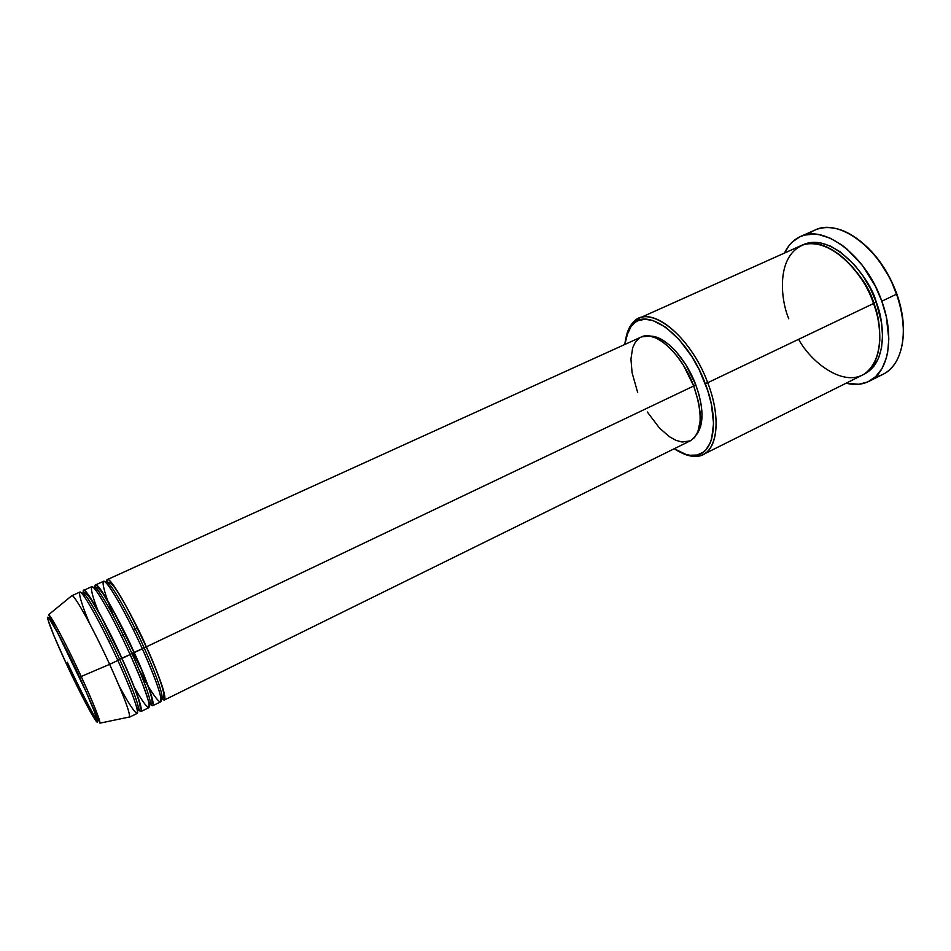 <?xml version="1.0" encoding="UTF-8"?>
<svg xmlns="http://www.w3.org/2000/svg" width="951" height="951" viewBox="0 0 951 951"><rect width="100%" height="100%" fill="white"/><g stroke="black" fill="none" stroke-linecap="round" stroke-linejoin="round"><path stroke-width="1.43" d="M79.385 676.957C87.326 693.802 101.412 726.79 96.455 721.571C90.25 713.559 72.882 678.075 66.059 663.132L54.052 636.041L47.871 619.47L47.776 617.175L48.917 618.162L57.654 632.902L86.315 692.269L94.731 712.43L97.466 722.296L94.553 718.897L86.517 704.703L66.059 663.132C58.879 647.869 44.816 615.511 48.228 617.413C53.125 622.453 72.038 660.767 79.385 676.957L79.385 676.957M67.283 662.229C73.857 676.589 89.81 709.446 97.525 721.013M129.336 717.268L137.194 713.393C138.691 710.124 132.248 692.459 117.865 660.422L109.638 664.345C123.297 694.563 129.942 712.109 129.574 716.959L99.974 723.152C100.295 719.206 88.158 691.413 81.18 676.494L79.551 676.993L81.18 676.494C93.471 703.36 99.736 718.92 99.974 723.152L79.551 676.993C66.962 648.855 53.054 624.926 48.632 614.703C50.902 615.273 66.915 645.527 81.18 676.494L109.638 664.345L81.18 676.494C73.691 659.875 52.733 617.508 48.632 614.703L71.8 595.73C73.786 593.293 92.972 627.815 109.638 664.345C124.106 696.429 130.667 714.07 129.336 717.268L128.694 717.149M107.059 583.926C103.136 562.077 136.908 623.797 146.371 646.835L144.005 647.572C136.017 629.003 111.196 580.942 106.322 582.333L106.322 582.333C111.196 580.942 136.017 629.003 144.005 647.572L142.293 648.701L144.005 647.572C151.744 664.262 164.856 696.619 161.575 699.056L161.575 699.056C164.856 696.619 151.744 664.262 144.005 647.572L146.371 646.835C160.505 678.717 166.52 696.429 164.416 699.984L162.062 698.795M95.599 590.036C90.107 565.988 124.426 629.027 134.21 652.636C148.439 684.577 154.644 702.266 152.79 705.701L160.553 701.886C162.562 698.367 156.487 680.666 142.329 648.76C134.864 632.094 118.126 598.381 107.784 584.817C97.763 572.252 105.68 597.525 114.405 617.781M95.148 587.456L95.611 584.913C98.167 582.226 117.758 616.284 134.21 652.636L131.844 653.373C123.773 634.769 99.011 586.482 94.518 587.706L94.125 588.277L94.518 587.706C99.011 586.482 123.773 634.769 131.844 653.373L130.109 654.514L131.844 653.373C139.619 670.098 152.921 702.492 149.937 704.774L149.259 704.727L149.937 704.774C152.921 702.492 139.619 670.098 131.844 653.373L142.329 648.76L134.21 652.636C144.243 673.617 161.301 718.124 148.82 702.456M84.199 596.455C76.841 569.613 111.778 634.115 121.966 658.472C136.314 690.485 142.698 708.15 141.105 711.467L148.903 707.627C150.662 704.227 144.409 686.551 130.132 654.573C123.19 639.25 109.531 611.291 98.845 594.66C88.027 577.935 90.167 591.011 98.001 610.578M83.415 592.83L83.736 590.309C86.018 587.742 105.406 622.037 121.966 658.472L119.6 659.198C111.445 640.57 86.755 592.057 82.642 593.115L82.261 593.923L82.642 593.115C86.755 592.057 111.445 640.57 119.6 659.198L117.841 660.374L119.6 659.198C127.41 675.983 140.914 708.4 138.24 710.54L137.372 710.326L138.24 710.54C140.914 708.4 127.41 675.983 119.6 659.198L130.132 654.573L121.966 658.472C132.32 680.06 149.973 725.613 136.635 707.211M72.181 595.742C75.26 595.897 93.733 629.503 109.638 664.345L117.865 660.422C110.506 644.196 95.005 612.575 84.782 597.299C74.689 582.511 80.942 603.231 89.656 623.606M674.509 448.61C682.247 454.043 689.427 456.623 696.037 456.373C716.281 456.409 722.986 421.757 707.722 382.718L705.262 383.55C720.169 421.614 713.702 455.446 693.98 455.446C687.918 455.695 681.332 453.461 674.235 448.753L685.909 454.412L689.808 455.256L697.035 455.018L703.253 452.2L705.904 449.823L710.112 443.202L711.621 439.017L713.559 423.421L711.407 404.341L707.734 390.552L699.211 369.737L691.9 356.673L679.264 339.709L665.771 327.287L652.707 320.451L644.837 319.251L637.978 320.725L635.006 322.425L630.109 327.631L628.207 331.079L624.855 344.452C625.71 335.965 628.159 329.462 632.201 324.933C647.108 305.497 688.155 336.535 705.262 383.55L707.722 382.718C720.775 416.324 718.041 447.897 703.11 454.542C696.774 457.538 689.368 456.86 680.88 452.51M903.367 333.623C903.89 321.034 901.703 307.732 896.781 293.74L896.579 294.168C905.471 320.962 905.602 342.966 896.983 360.191C891.812 369.487 884.632 375.051 875.443 376.858M802.157 245.18C832.85 230.035 871.175 279.523 876.251 302.228L873.814 303.072C869.095 286.501 857.315 270.06 838.473 253.751C857.315 270.06 869.095 286.501 873.814 303.072C878.094 313.759 880.091 326.395 879.782 341.005C880.091 326.395 878.094 313.759 873.814 303.072L876.251 302.228L881.518 322.781L882.54 335.846L881.541 347.757L878.593 358.028L873.886 366.266L867.621 372.21L863.401 374.528C888.329 362.985 884.275 321.331 876.251 302.228L870.474 288.759L863.128 276.159L854.58 264.984L840.292 251.896L830.413 246.107L820.737 242.933L811.655 242.422L802.157 245.18M703.11 454.542L862.129 375.217C879.639 367.217 885.429 335.644 873.565 303.512C867.681 281.829 836.119 238.012 804.796 244.336C775.505 254.452 780.557 299.981 788.807 318.823M95.611 584.913L103.481 581.334C106.227 578.577 125.948 612.48 142.329 648.76C149.212 663.834 159.411 688.286 161.016 698.735C162.585 709.28 150.389 691.615 139.286 670.336L148.38 686.586M121.193 635.66L122.049 635.256L121.193 635.66M152.79 705.701L150.543 704.441M641.58 336.856L649.937 336.095L656.368 338.187L663.216 342.324L670.193 348.375L677.017 356.102L683.389 365.208L693.719 385.987L146.371 646.835L693.719 385.987L698.51 402.071L700.031 412.163L700.138 421.281L697.737 432.336L694.539 437.567L690.343 440.812C702.183 432.788 703.3 414.517 693.719 385.987C681.926 353.927 654.942 329.533 641.212 337.023L107.404 579.551C110.245 576.746 130.037 610.578 146.371 646.835C156.154 667.34 172.666 710.944 160.814 697.475M133.413 629.907L137.467 628.005L133.413 629.907M695.74 384.691L693.612 385.702L695.74 384.691L699.14 395.117L701.267 405.221L702.052 414.565L700.685 426.369L696.857 434.191C704.073 423.849 703.704 407.349 695.74 384.691C685.826 357.968 664.535 335.596 650.46 336.19L656.392 337.201L662.871 340.232L669.611 345.177L676.327 351.87L685.754 364.602L695.74 384.691M798.638 339.305C810.49 361.618 843.204 387.842 864.732 373.707C885.215 358.658 880.935 322.104 873.565 303.512L707.722 382.718L873.565 303.512C859.716 263.011 822.187 234.528 800.825 245.727L638.68 318.442C656.665 308.647 692.245 340.446 707.722 382.718C690.188 334.49 648.059 302.775 632.784 322.758L626.162 336.927C628.171 327.608 632.344 321.438 638.68 318.442M868.917 381.375L883.039 374.29C902.832 365.208 909.703 329.985 896.579 294.168L881.815 301.217C895.057 337.189 888.46 372.423 868.917 381.375C862.105 384.703 854.509 385.31 846.14 383.194L858.824 384.275L867.835 381.898L875.633 376.679L881.874 368.762L886.249 358.372L887.652 352.369L888.816 339.02L886.296 316.695L881.815 301.217L896.579 294.168C881.256 248.948 838.984 217.517 814.793 230.13L800.373 236.561C824.244 224.067 866.337 255.819 881.815 301.217L875.312 286.061L862.379 265.365L846.83 248.924L841.338 244.669L830.235 238.226L819.382 234.731L814.187 234.101L804.51 235.099L800.112 236.68L792.409 241.887L789.152 245.441L784.516 253.037C788.189 245.215 793.479 239.735 800.362 236.561M108.889 641.45L110.78 640.558L108.889 641.45M141.105 711.467L138.941 710.124M134.448 687.585C146.002 707.663 150.698 712.24 148.546 701.315C143.934 686.551 137.788 670.966 130.132 654.573C113.644 618.198 94.125 584.069 91.665 586.708L83.736 590.309M119.101 685.778C129.978 706.51 139.892 720.62 137.158 709.28C134.471 698.153 124.593 675.067 117.865 660.422C101.27 623.963 81.941 589.596 79.765 592.104L71.8 595.73M807.993 234.386C815.221 228.43 824.065 226.397 834.538 228.276C857.659 232.222 884.929 260.562 896.579 294.168L896.781 293.74C888.21 270.797 875.669 252.954 859.133 240.199L867.883 247.688L877.832 258.886L890.457 278.988L899.206 301.277L902.44 316.255L903.45 330.579M690.236 440.86L682.129 442.037L675.959 440.325L669.433 436.711L659.53 428.116L647.298 411.973M637.705 392.62L632.07 372.709L630.941 359.074L632.665 347.804L635.375 342.098L639.25 338.128M106.821 582.131L107.404 579.551M123.975 662.906L121.752 658.449L123.975 662.906M142.258 671.049L132.914 652.909L142.258 671.049M124.224 634.567L123.166 635.018M161.076 699.282L161.575 699.056C164.261 699.033 164.571 695.383 162.478 688.12C159.459 677.897 154.038 664.131 146.228 646.811C130.299 613.942 114.275 579.04 106.322 582.333L105.823 582.583M149.295 705.048L149.937 704.774C152.576 704.667 152.742 700.899 150.424 693.481C147.239 683.282 141.782 669.659 134.055 652.612L113.288 610.839L102.625 593.139C98.452 587.777 95.742 585.971 94.518 587.706L93.899 588.027M137.455 710.849L138.24 710.54C140.772 710.385 140.831 706.641 138.418 699.294C135.113 689.13 129.574 675.507 121.811 658.437L101.507 617.354L90.773 599.071C86.529 593.341 83.819 591.356 82.642 593.115L81.905 593.519M696.037 456.373L693.98 455.446M690.343 440.812L164.416 699.984M632.784 322.758L632.201 324.933M148.035 685.635L138.787 669.147"/></g></svg>
